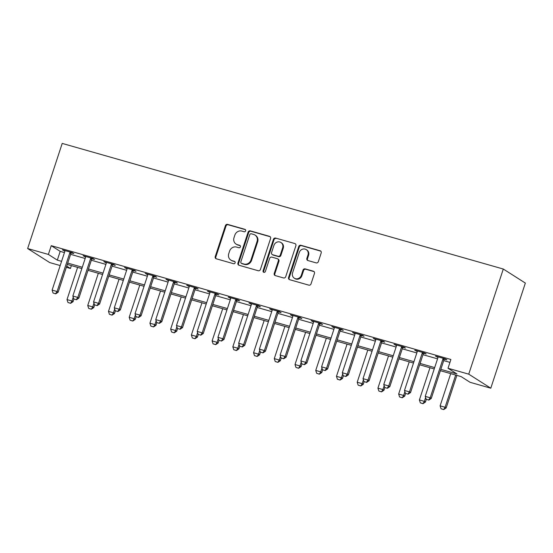 <?xml version="1.0" encoding="UTF-8"?>
<svg xmlns="http://www.w3.org/2000/svg" width="553" height="553" viewBox="0 0 553 553"><rect width="100%" height="100%" fill="white"/><g stroke="black" fill="none" stroke-linecap="round" stroke-linejoin="round"><path stroke-width="0.83" d="M245.643 230.857A1.272 1.175 -57.5 0 0 244.903 229.329L227.608 224.4A1.818 1.68 -57.5 0 0 225.41 225.659L215.235 256.613A1.818 1.68 -57.5 0 0 216.299 258.797L233.594 263.719A1.272 1.175 -57.5 0 0 234.672 261.445A1.272 1.175 -57.5 0 0 234.382 261.313L232.142 260.677A5.82 5.385 -57.5 0 1 230.829 260.083A5.82 5.385 -57.5 0 1 228.748 253.689L229.592 251.11A5.82 5.385 -57.5 0 1 236.615 247.087L238.848 247.73A1.272 1.175 -57.5 0 0 239.933 245.449A1.272 1.175 -57.5 0 0 239.643 245.318L237.403 244.682A5.82 5.385 -57.5 0 1 236.083 244.094A5.82 5.385 -57.5 0 1 234.002 237.693L234.852 235.115A5.82 5.385 -57.5 0 1 241.868 231.099L244.108 231.735A1.272 1.175 -57.5 0 0 245.643 230.857M316.15 262.882A1.818 1.68 -57.5 0 0 318.348 261.624L321.203 252.935A1.818 1.68 -57.5 0 0 320.139 250.758L300.936 245.283A1.818 1.68 -57.5 0 0 298.738 246.541L288.562 277.495A1.818 1.68 -57.5 0 0 289.627 279.68L308.83 285.148A1.818 1.68 -57.5 0 0 311.021 283.896L314.47 273.403A1.818 1.68 -57.5 0 0 313.413 271.219L305.194 268.882A1.818 1.68 -57.5 0 0 302.996 270.134L301.288 275.339A4.866 4.5 -57.5 0 1 294.32 278.2A4.866 4.5 -57.5 0 1 292.578 272.857L299.277 252.479A4.866 4.5 -57.5 0 1 306.251 249.61A4.866 4.5 -57.5 0 1 307.986 254.961L306.874 258.355A1.818 1.68 -57.5 0 0 307.931 260.539L316.15 262.882M48.381 254.435L51.256 245.677L450.895 359.491L448.013 368.257L468.737 374.16L503.299 269.034L62.213 143.414L27.65 248.532L48.381 254.435L57.318 260.131L61.57 261.341M270.583 238.523A1.818 1.68 -57.5 0 0 269.518 236.338L250.315 230.871A1.818 1.68 -57.5 0 0 248.117 232.122L237.942 263.083A1.818 1.68 -57.5 0 0 239.007 265.26L258.21 270.735A1.818 1.68 -57.5 0 0 260.401 269.477L270.583 238.523M275.622 238.073L294.832 243.548A1.818 1.68 -57.5 0 1 295.89 245.732L285.714 276.687A1.818 1.68 -57.5 0 1 283.523 277.945L275.297 275.601A1.818 1.68 -57.5 0 1 274.24 273.417L278.366 260.864A1.818 1.68 -57.5 0 0 277.302 258.68L271.848 257.124A1.818 1.68 -57.5 0 0 269.657 258.382L265.364 271.454A1.272 1.175 -57.5 0 1 263.539 272.2A1.272 1.175 -57.5 0 1 263.083 270.804L273.431 239.331A1.818 1.68 -57.5 0 1 275.622 238.073L294.832 243.548M51.256 245.677L60.194 251.366L64.452 252.583M70.611 254.332L85.183 258.486M91.342 260.235L105.906 264.389M112.065 266.138L126.637 270.293M132.796 272.048L147.361 276.196M153.527 277.952L168.091 282.099M174.25 283.855L188.822 288.002M194.981 289.758L209.546 293.906M215.705 295.661L230.276 299.809M236.435 301.565L251 305.712M257.166 307.468L271.73 311.615M277.889 313.371L292.461 317.519M298.62 319.275L313.185 323.422M319.351 325.178L333.915 329.325M340.074 331.081L354.639 335.229M360.805 336.984L375.369 341.132M381.529 342.888L396.1 347.035M402.259 348.791L416.824 352.938M422.99 354.694L437.554 358.842M443.713 360.597L449.948 362.374M71.261 252.894L73.819 253.62L72.332 252.673L62.378 249.838L64.881 251.076M91.992 258.797L94.549 259.523L93.056 258.576L83.109 255.742L85.611 256.979M112.715 264.7L115.273 265.426L113.787 264.479L103.833 261.645L106.335 262.882M133.446 270.604L136.003 271.329L134.51 270.382L124.563 267.548L127.066 268.786M154.176 276.507L156.727 277.24L155.241 276.286L145.294 273.452L147.789 274.689M174.9 282.41L177.458 283.143L175.972 282.189L166.018 279.355L168.52 280.592M195.631 288.313L198.188 289.046L196.695 288.092L186.748 285.258L189.25 286.495M216.361 294.217L218.912 294.949L217.426 293.996L207.472 291.161L209.974 292.399M237.085 300.12L239.643 300.853L238.149 299.899L228.202 297.065L230.705 298.302M257.816 306.023L260.373 306.756L258.88 305.802L248.933 302.968L251.435 304.205M278.539 311.927L281.097 312.659L279.611 311.705L269.657 308.871L272.159 310.109M299.27 317.83L301.827 318.563L300.334 317.609L290.387 314.781L292.89 316.012M320 323.733L322.551 324.466L321.065 323.512L311.118 320.685L313.613 321.915M340.724 329.636L343.282 330.369L341.789 329.415L331.841 326.588L334.344 327.818M361.455 335.54L364.012 336.272L362.519 335.325L352.572 332.491L355.074 333.722M382.178 341.443L384.736 342.176L383.25 341.229L373.296 338.395L375.798 339.632M402.909 347.346L405.467 348.079L403.973 347.132L394.026 344.298L396.529 345.535M423.639 353.249L426.19 353.982L424.704 353.035L414.757 350.201L417.252 351.438M444.363 359.153L446.921 359.885L445.435 358.938L435.481 356.104L437.983 357.342M440.395 370.697L461.119 376.6L470.057 382.296L490.788 388.199L525.35 283.074L503.299 269.034M71.372 265.599L70.425 268.475L66.346 267.313M60.187 265.558L49.701 262.571L27.65 248.532M490.788 388.199L468.737 374.16M440.838 369.356L456.951 373.946L448.013 368.257M67.729 263.097L82.3 267.244M88.459 269L103.024 273.147M109.19 274.903L123.754 279.051M129.914 280.806L144.485 284.954M150.644 286.71L165.209 290.857M171.375 292.613L185.939 296.761M192.098 298.516L206.67 302.664M212.829 304.42L227.394 308.567M233.553 310.323L248.124 314.47M254.283 316.226L268.848 320.374M275.014 322.129L289.578 326.277M295.737 328.033L310.309 332.18M316.468 333.936L331.033 338.083M337.192 339.839L351.763 343.987M357.922 345.743L372.487 349.89M378.653 351.646L393.218 355.793M399.377 357.549L413.948 361.697M420.107 363.452L434.672 367.6M66.733 266.124L70.425 268.475M434.229 368.941L419.665 364.793M413.506 363.038L398.934 358.89M392.775 357.134L378.211 352.987M372.051 351.231L357.48 347.084M351.321 345.328L336.756 341.18M330.59 339.424L316.026 335.277M309.867 333.521L295.295 329.374M289.136 327.618L274.571 323.47M268.412 321.715L253.841 317.567M247.682 315.811L233.117 311.664M226.951 309.908L212.387 305.761M206.228 304.005L191.656 299.857M185.497 298.102L170.932 293.954M164.766 292.198L150.202 288.051M144.043 286.295L129.471 282.148M123.312 280.392L108.747 276.244M102.588 274.488L88.017 270.341M81.858 268.585L67.293 264.438M60.194 251.366L57.318 260.131M63.872 250.792L64.03 250.309M84.595 256.696L84.754 256.212M105.326 262.599L105.485 262.115M126.056 268.502L126.208 268.018M146.78 274.406L146.939 273.922M167.511 280.309L167.67 279.825M188.234 286.212L188.393 285.728M208.965 292.115L209.124 291.631M229.695 298.019L229.848 297.535M250.419 303.922L250.578 303.438M271.15 309.825L271.309 309.341M291.873 315.728L292.032 315.245M312.604 321.632L312.763 321.148M333.335 327.535L333.487 327.051M354.058 333.438L354.217 332.954M374.789 339.342L374.948 338.858M395.519 345.245L395.671 344.761M416.243 351.148L416.402 350.671M436.974 357.051L437.133 356.574M236.083 244.094L236.684 244.467A5.82 5.385 -57.5 0 0 237.997 245.062L237.403 244.682M240.196 245.691L237.997 245.062M230.829 260.083L231.424 260.463A5.82 5.385 -57.5 0 0 232.744 261.057L232.142 260.677M234.935 261.68L232.744 261.057M245.456 229.695L228.202 224.781A1.818 1.68 -57.5 0 0 226.011 226.039L215.829 256.993A1.818 1.68 -57.5 0 0 216.202 258.769M270.21 236.746A1.818 1.68 -57.5 0 0 270.113 236.719L250.91 231.251A1.818 1.68 -57.5 0 0 248.712 232.502L238.537 263.456A1.818 1.68 -57.5 0 0 238.91 265.233M251.311 233.788A1.272 1.175 -57.5 0 0 249.776 234.666L240.845 261.839A1.272 1.175 -57.5 0 0 241.585 263.366L243.949 264.037A5.82 5.385 -57.5 0 0 250.965 260.021L257.069 241.447A5.82 5.385 -57.5 0 0 254.988 235.053A5.82 5.385 -57.5 0 0 253.668 234.458L251.311 233.788M241.295 263.235L241.896 263.615A1.272 1.175 -57.5 0 0 242.179 263.746L241.585 263.366M254.988 235.053L255.583 235.426A5.82 5.385 -57.5 0 1 257.663 241.827L251.56 260.394A5.82 5.385 -57.5 0 1 244.544 264.417L242.179 263.746M277.717 258.866L278.311 259.246A1.818 1.68 -57.5 0 1 278.961 261.244L274.834 273.797A1.818 1.68 -57.5 0 0 275.207 275.574M276.217 238.454A1.818 1.68 -57.5 0 0 274.025 239.712L263.677 271.184A1.272 1.175 -57.5 0 0 263.864 272.346M282.652 247.834A4.866 4.5 -57.5 0 0 280.91 242.491A4.866 4.5 -57.5 0 0 273.942 245.359L271.578 252.534A1.818 1.68 -57.5 0 0 272.643 254.719L278.097 256.274A1.818 1.68 -57.5 0 0 280.288 255.016L282.652 247.834L283.247 248.214A4.866 4.5 -57.5 0 0 281.505 242.871L280.91 242.491M272.228 254.532L272.829 254.912A1.818 1.68 -57.5 0 0 273.237 255.099L272.643 254.719M283.247 248.214L280.883 255.396A1.818 1.68 -57.5 0 1 278.691 256.654L273.237 255.099M306.251 249.61L306.846 249.991A4.866 4.5 -57.5 0 1 308.581 255.341L307.468 258.735A1.818 1.68 -57.5 0 0 307.841 260.511M294.32 278.2L294.915 278.581A4.866 4.5 -57.5 0 0 301.883 275.719L301.288 275.339M314.097 271.627A1.818 1.68 -57.5 0 0 314.007 271.599L305.788 269.256A1.818 1.68 -57.5 0 0 303.597 270.514L301.883 275.719M320.83 251.166A1.818 1.68 -57.5 0 0 320.733 251.138L301.53 245.663A1.818 1.68 -57.5 0 0 299.332 246.921L289.157 277.876A1.818 1.68 -57.5 0 0 289.53 279.652M77.607 267.376L67.01 299.588L71.987 301.005L73.231 297.217M70.438 303.21L67.957 302.505L70.618 303.327L71.987 301.005L73.058 301.689L73.936 299.021M67.01 299.588L67.957 302.505M70.618 303.327L73.058 301.689M53.053 293.021L55.722 293.843L53.053 293.021L52.113 290.104L64.791 251.56A1.853 1.714 -57.5 0 0 64.888 251.007L64.895 250.557M70.272 252.092L70.017 252.465A1.853 1.714 -57.5 0 0 69.761 252.977L57.09 291.521L58.162 292.205L55.722 293.843M71.565 252.458L71.088 253.15A1.853 1.714 -57.5 0 0 70.832 253.654L58.162 292.205M52.113 290.104L57.09 291.521L55.542 293.726M98.33 273.279L87.74 305.491L92.717 306.908L93.962 303.12M91.169 309.113L88.68 308.408L91.349 309.231L92.717 306.908L93.789 307.592L94.667 304.924M87.74 305.491L88.68 308.408M91.349 309.231L93.789 307.592M119.061 279.182L108.471 311.394L113.441 312.811L114.685 309.023M111.9 315.023L109.411 314.311L112.072 315.134L113.441 312.811L114.512 313.496L115.39 310.827M108.471 311.394L109.411 314.311M112.072 315.134L114.512 313.496M139.785 285.085L129.195 317.298L134.172 318.715L135.416 314.927M132.623 320.927L130.135 320.215L132.803 321.037L134.172 318.715L135.243 319.399L136.121 316.731M129.195 317.298L130.135 320.215M132.803 321.037L135.243 319.399M73.784 298.924L76.452 299.747L73.784 298.924L72.844 296.007L85.515 257.463A1.853 1.714 -57.5 0 0 85.611 256.91L85.625 256.461M91.003 257.995L90.74 258.369A1.853 1.714 -57.5 0 0 90.492 258.88L77.814 297.424L78.892 298.108L76.452 299.747M92.296 258.362L91.819 259.053A1.853 1.714 -57.5 0 0 91.563 259.557L78.892 298.108M72.844 296.007L77.814 297.424L76.273 299.629M94.515 304.827L97.176 305.65L94.515 304.827L93.568 301.91L106.245 263.366A1.853 1.714 -57.5 0 0 106.342 262.813L106.349 262.364M111.734 263.899L111.471 264.272A1.853 1.714 -57.5 0 0 111.215 264.783L98.545 303.327L99.616 304.012L97.176 305.65M113.019 264.265L112.542 264.956A1.853 1.714 -57.5 0 0 112.294 265.468L99.616 304.012M93.568 301.91L98.545 303.327L96.996 305.533M115.238 310.731L117.907 311.553L115.238 310.731L114.298 307.814L126.969 269.27A1.853 1.714 -57.5 0 0 127.066 268.717L127.079 268.267M132.457 269.802L132.202 270.175A1.853 1.714 -57.5 0 0 131.946 270.687L119.275 309.231L120.347 309.915L117.907 311.553M133.75 270.168L133.273 270.859A1.853 1.714 -57.5 0 0 133.017 271.371L120.347 309.915M114.298 307.814L119.275 309.231L117.727 311.436M160.515 290.989L149.925 323.201L154.895 324.618L156.146 320.83M153.354 326.83L150.865 326.118L153.534 326.941L154.895 324.618L155.974 325.302L156.852 322.634M149.925 323.201L150.865 326.118M153.534 326.941L155.974 325.302M135.969 316.634L138.637 317.457L135.969 316.634L135.029 313.717L147.699 275.173A1.853 1.714 -57.5 0 0 147.796 274.62L147.81 274.17M153.188 275.705L152.925 276.078A1.853 1.714 -57.5 0 0 152.676 276.59L139.999 315.134L141.07 315.818L138.637 317.457M154.474 276.071L153.997 276.763A1.853 1.714 -57.5 0 0 153.748 277.274L141.07 315.818M135.029 313.717L139.999 315.134L138.457 317.339M181.246 296.892L170.649 329.104L175.626 330.521L176.87 326.733M174.077 332.733L171.596 332.021L174.257 332.844L175.626 330.521L176.697 331.206L177.575 328.537M170.649 329.104L171.596 332.021M174.257 332.844L176.697 331.206M201.969 302.795L191.379 335.007L196.356 336.424L197.601 332.636M194.808 338.636L192.32 337.924L194.988 338.747L196.356 336.424L197.428 337.109L198.306 334.441M191.379 335.007L192.32 337.924M194.988 338.747L197.428 337.109M222.7 308.698L212.11 340.911L217.08 342.328L218.331 338.54M215.539 344.54L213.05 343.828L215.718 344.65L217.08 342.328L218.152 343.012L219.029 340.344M212.11 340.911L213.05 343.828M215.718 344.65L218.152 343.012M243.424 314.602L232.834 346.814L237.811 348.231L239.055 344.443M236.262 350.443L233.774 349.731L236.442 350.554L237.811 348.231L238.882 348.915L239.76 346.247M232.834 346.814L233.774 349.731M236.442 350.554L238.882 348.915M264.154 320.505L253.564 352.717L258.534 354.134L259.786 350.346M256.993 356.346L254.504 355.634L257.173 356.457L258.534 354.134L259.613 354.819L260.491 352.15L263 352.876L260.511 352.164M253.564 352.717L254.504 355.634M257.173 356.457L259.613 354.819M156.699 322.537L159.361 323.36L156.699 322.537L155.752 319.62L168.43 281.076A1.853 1.714 -57.5 0 0 168.527 280.523L168.534 280.074M173.912 281.608L173.656 281.982A1.853 1.714 -57.5 0 0 173.4 282.493L160.729 321.037L161.801 321.722L159.361 323.36M175.204 281.975L174.727 282.666A1.853 1.714 -57.5 0 0 174.472 283.177L161.801 321.722M155.752 319.62L160.729 321.037L159.181 323.242M177.423 328.441L180.091 329.263L177.423 328.441L176.483 325.523L189.154 286.979A1.853 1.714 -57.5 0 0 189.25 286.426L189.264 285.977M194.642 287.512L194.38 287.885A1.853 1.714 -57.5 0 0 194.131 288.396L181.46 326.941L182.531 327.625L180.091 329.263M195.935 287.878L195.458 288.569A1.853 1.714 -57.5 0 0 195.202 289.081L182.531 327.625M176.483 325.523L181.46 326.941L179.912 329.146M198.154 334.344L200.815 335.166L198.154 334.344L197.207 331.427L209.884 292.883A1.853 1.714 -57.5 0 0 209.981 292.33L209.988 291.88M215.373 293.415L215.11 293.788A1.853 1.714 -57.5 0 0 214.854 294.3L202.184 332.844L203.255 333.528L200.815 335.166M216.658 293.781L216.182 294.473A1.853 1.714 -57.5 0 0 215.933 294.984L203.255 333.528M197.207 331.427L202.184 332.844L200.642 335.049M218.877 340.247L221.546 341.07L218.877 340.247L217.937 337.33L230.608 298.786A1.853 1.714 -57.5 0 0 230.705 298.233L230.719 297.784M236.096 299.318L235.841 299.691A1.853 1.714 -57.5 0 0 235.585 300.203L222.914 338.747L223.986 339.431L221.546 341.07M237.389 299.685L236.912 300.376A1.853 1.714 -57.5 0 0 236.656 300.887L223.986 339.431M217.937 337.33L222.914 338.747L221.366 340.952M239.608 346.15L242.276 346.973L239.608 346.15L238.668 343.233L251.339 304.689A1.853 1.714 -57.5 0 0 251.435 304.136L251.449 303.687M256.827 305.221L256.564 305.595A1.853 1.714 -57.5 0 0 256.316 306.106L243.638 344.65L244.716 345.335L242.276 346.973M258.113 305.588L257.636 306.279A1.853 1.714 -57.5 0 0 257.387 306.791L244.716 345.335M238.668 343.233L243.638 344.65L242.096 346.855M284.885 326.408L274.288 358.62L279.265 360.038L280.509 356.25M277.717 362.25L275.235 361.538L277.896 362.36L279.265 360.038L280.336 360.722L281.214 358.054M274.288 358.62L275.235 361.538M277.896 362.36L280.336 360.722M260.339 352.054L259.392 349.137L272.069 310.592A1.853 1.714 -57.5 0 0 272.166 310.039L272.173 309.59M277.551 311.125L277.295 311.498A1.853 1.714 -57.5 0 0 277.039 312.01L264.369 350.554L265.44 351.238L263 352.876M278.843 311.491L278.366 312.182A1.853 1.714 -57.5 0 0 278.111 312.694L265.44 351.238M259.392 349.137L264.369 350.554L262.82 352.759M305.609 332.312L295.019 364.524L299.996 365.941L301.24 362.153M298.447 368.153L295.959 367.441L298.627 368.263L299.996 365.941L301.067 366.625L301.945 363.957M295.019 364.524L295.959 367.441M298.627 368.263L301.067 366.625M281.062 357.957L283.73 358.779L281.062 357.957L280.122 355.04L292.793 316.496A1.853 1.714 -57.5 0 0 292.89 315.943L292.903 315.493M298.281 317.028L298.019 317.401A1.853 1.714 -57.5 0 0 297.77 317.913L285.099 356.457L286.171 357.141L283.73 358.779M299.574 317.394L299.097 318.086A1.853 1.714 -57.5 0 0 298.841 318.597L286.171 357.141M280.122 355.04L285.099 356.457L283.551 358.662M326.339 338.215L315.749 370.427L320.719 371.844L321.97 368.056M319.178 374.056L316.689 373.344L319.358 374.167L320.719 371.844L321.791 372.528L322.669 369.86M315.749 370.427L316.689 373.344M319.358 374.167L321.791 372.528M301.793 363.86L304.454 364.683L301.793 363.86L300.853 360.943L313.523 322.399A1.853 1.714 -57.5 0 0 313.62 321.846L313.634 321.397M319.012 322.931L318.749 323.305A1.853 1.714 -57.5 0 0 318.5 323.816L305.823 362.36L306.894 363.045L304.454 364.683M320.298 323.298L319.821 323.989A1.853 1.714 -57.5 0 0 319.572 324.5L306.894 363.045M300.853 360.943L305.823 362.36L304.281 364.565M347.063 344.118L336.473 376.33L341.45 377.747L342.694 373.959M339.901 379.959L337.42 379.247L340.081 380.07L341.45 377.747L342.521 378.432L343.399 375.764L345.915 376.489L343.427 375.777M336.473 376.33L337.42 379.247M340.081 380.07L342.521 378.432M322.517 369.763L325.185 370.586L322.517 369.763L321.576 366.846L334.247 328.302A1.853 1.714 -57.5 0 0 334.344 327.749L334.358 327.3M339.736 328.835L339.48 329.208A1.853 1.714 -57.5 0 0 339.224 329.719L326.553 368.263L327.625 368.948L325.185 370.586M341.028 329.201L340.551 329.892A1.853 1.714 -57.5 0 0 340.295 330.404L327.625 368.948M321.576 366.846L326.553 368.263L325.005 370.469M367.793 350.021L357.203 382.234L362.18 383.651L363.425 379.863M360.632 385.863L358.144 385.151L360.812 385.973L362.18 383.651L363.252 384.335L364.13 381.667M357.203 382.234L358.144 385.151M360.812 385.973L363.252 384.335M343.247 375.667L342.307 372.75L354.978 334.206A1.853 1.714 -57.5 0 0 355.074 333.653L355.088 333.203M360.466 334.738L360.203 335.111A1.853 1.714 -57.5 0 0 359.955 335.623L347.277 374.167L348.355 374.851L345.915 376.489M361.752 335.104L361.275 335.795A1.853 1.714 -57.5 0 0 361.026 336.307L348.355 374.851M342.307 372.75L347.277 374.167L345.736 376.372M388.524 355.925L377.927 388.137L382.904 389.554L384.148 385.766M381.363 391.766L378.874 391.054L381.535 391.877L382.904 389.554L383.976 390.238L384.853 387.57M377.927 388.137L378.874 391.054M381.535 391.877L383.976 390.238M363.978 381.57L366.639 382.393L363.978 381.57L363.031 378.653L375.708 340.109A1.853 1.714 -57.5 0 0 375.805 339.556L375.812 339.107M381.19 340.641L380.934 341.014A1.853 1.714 -57.5 0 0 380.678 341.526L368.008 380.07L369.079 380.754L366.639 382.393M382.482 341.007L382.005 341.699A1.853 1.714 -57.5 0 0 381.757 342.21L369.079 380.754M363.031 378.653L368.008 380.07L366.459 382.282M384.701 387.473L387.37 388.296L384.701 387.473L383.761 384.556L396.432 346.012A1.853 1.714 -57.5 0 0 396.529 345.459L396.542 345.01M401.92 346.544L401.665 346.918A1.853 1.714 -57.5 0 0 401.409 347.429L388.738 385.973L389.81 386.658L387.37 388.296M403.213 346.911L402.736 347.602A1.853 1.714 -57.5 0 0 402.48 348.114L389.81 386.658M383.761 384.556L388.738 385.973L387.19 388.185M409.248 361.828L398.658 394.04L403.635 395.457L404.879 391.669M402.086 397.669L399.598 396.957L402.266 397.78L403.635 395.457L404.706 396.142L405.584 393.473M398.658 394.04L399.598 396.957M402.266 397.78L404.706 396.142M429.978 367.731L419.388 399.943L424.358 401.36L425.61 397.572M422.817 403.572L420.328 402.861L422.997 403.683L424.358 401.36L425.437 402.045L426.308 399.377M419.388 399.943L420.328 402.861M422.997 403.683L425.437 402.045M405.432 393.377L408.1 394.199L405.432 393.377L404.492 390.459L417.162 351.915A1.853 1.714 -57.5 0 0 417.259 351.362L417.273 350.913M422.651 352.448L422.388 352.821A1.853 1.714 -57.5 0 0 422.139 353.332L409.462 391.877L410.533 392.561L408.1 394.199M423.937 352.814L423.46 353.505A1.853 1.714 -57.5 0 0 423.211 354.017L410.533 392.561M404.492 390.459L409.462 391.877L407.92 394.089M450.709 373.634L440.112 405.847L445.089 407.264L455.679 375.052M443.541 409.476L441.059 408.764L443.72 409.586L445.089 407.264L446.16 407.948L456.868 375.39M440.112 405.847L441.059 408.764M443.72 409.586L446.16 407.948M426.156 399.28L428.824 400.102L426.156 399.28L425.216 396.363L437.893 357.819A1.853 1.714 -57.5 0 0 437.99 357.266L437.997 356.816M443.375 358.351L443.119 358.724A1.853 1.714 -57.5 0 0 442.863 359.236L430.193 397.78L431.264 398.464L428.824 400.102M444.667 358.717L444.19 359.409A1.853 1.714 -57.5 0 0 443.935 359.92L431.264 398.464M425.216 396.363L430.193 397.78L428.644 399.992M245.428 229.661L244.903 229.329M234.907 261.652L234.382 261.313M240.168 245.656L239.643 245.318M215.829 256.993L215.235 256.613M226.011 226.039L225.41 225.659M228.202 224.781L227.608 224.4M238.537 263.456L237.942 263.083M248.712 232.502L248.117 232.122M250.91 231.251L250.315 230.871M270.113 236.719L269.518 236.338M244.544 264.417L243.949 264.037M251.56 260.394L250.965 260.021M257.663 241.827L257.069 241.447M274.834 273.797L274.24 273.417M278.961 261.244L278.366 260.864M263.677 271.184L263.083 270.804M274.025 239.712L273.431 239.331M278.691 256.654L278.097 256.274M280.883 255.396L280.288 255.016M307.468 258.735L306.874 258.355M308.581 255.341L307.986 254.961M303.597 270.514L302.996 270.134M305.788 269.256L305.194 268.882M314.007 271.599L313.413 271.219M289.157 277.876L288.562 277.495M299.332 246.921L298.738 246.541M301.53 245.663L300.936 245.283M320.733 251.138L320.139 250.758M69.761 252.977L70.832 253.654M70.017 252.465L71.088 253.15M90.492 258.88L91.563 259.557M90.74 258.369L91.819 259.053M111.215 264.783L112.294 265.468M111.471 264.272L112.542 264.956M131.946 270.687L133.017 271.371M132.202 270.175L133.273 270.859M152.676 276.59L153.748 277.274M152.925 276.078L153.997 276.763M173.4 282.493L174.472 283.177M173.656 281.982L174.727 282.666M194.131 288.396L195.202 289.081M194.38 287.885L195.458 288.569M214.854 294.3L215.933 294.984M215.11 293.788L216.182 294.473M235.585 300.203L236.656 300.887M235.841 299.691L236.912 300.376M256.316 306.106L257.387 306.791M256.564 305.595L257.636 306.279M277.039 312.01L278.111 312.694M277.295 311.498L278.366 312.182M297.77 317.913L298.841 318.597M298.019 317.401L299.097 318.086M318.5 323.816L319.572 324.5M318.749 323.305L319.821 323.989M339.224 329.719L340.295 330.404M339.48 329.208L340.551 329.892M359.955 335.623L361.026 336.307M360.203 335.111L361.275 335.795M380.678 341.526L381.757 342.21M380.934 341.014L382.005 341.699M401.409 347.429L402.48 348.114M401.665 346.918L402.736 347.602M422.139 353.332L423.211 354.017M422.388 352.821L423.46 353.505M442.863 359.236L443.935 359.92M443.119 358.724L444.19 359.409"/></g></svg>
